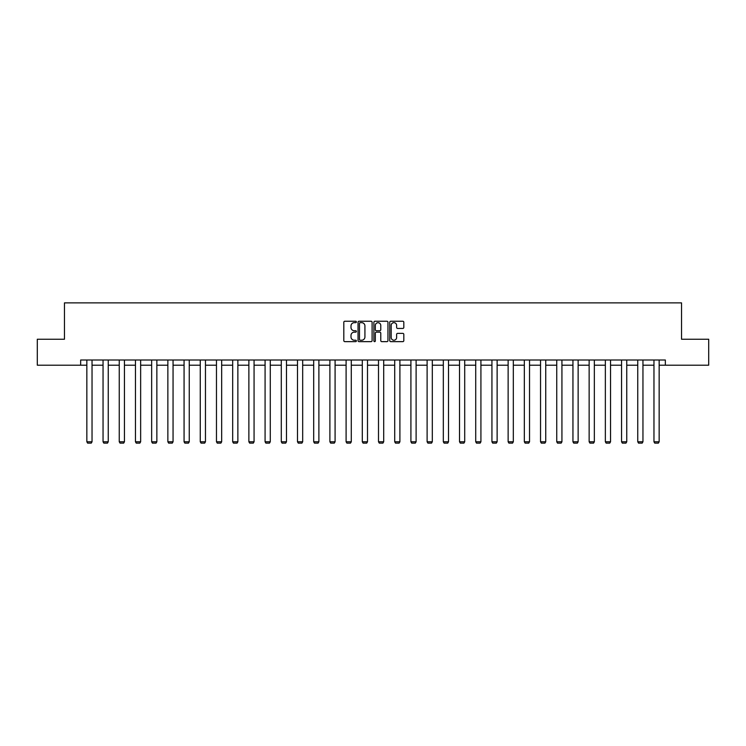 <?xml version="1.0" encoding="UTF-8"?>
<svg xmlns="http://www.w3.org/2000/svg" width="746" height="746" viewBox="0 0 746 746"><rect width="100%" height="100%" fill="white"/><g stroke="black" fill="none" stroke-linecap="round" stroke-linejoin="round"><path stroke-width="1.12" d="M356.383 321.964A0.718 0.718 0 0 0 355.665 321.246L344.839 321.246A1.016 1.016 0 0 0 343.813 322.263L343.813 340.614A1.016 1.016 0 0 0 344.839 341.64L355.665 341.64A0.718 0.718 0 0 0 356.383 340.922A0.718 0.718 0 0 0 355.665 340.213L354.266 340.213A3.264 3.264 0 0 1 351.002 336.95L351.002 335.42A3.264 3.264 0 0 1 354.266 332.156L355.665 332.156A0.718 0.718 0 0 0 356.383 331.438A0.718 0.718 0 0 0 355.665 330.73L354.266 330.73A3.264 3.264 0 0 1 351.002 327.466L351.002 325.937A3.264 3.264 0 0 1 354.266 322.673L355.665 322.673A0.718 0.718 0 0 0 356.383 321.964M402.793 328.436A1.016 1.016 0 0 0 403.819 327.419L403.819 322.263A1.016 1.016 0 0 0 402.793 321.246L390.764 321.246A1.016 1.016 0 0 0 389.748 322.263L389.748 340.614A1.016 1.016 0 0 0 390.764 341.64L402.793 341.64A1.016 1.016 0 0 0 403.819 340.614L403.819 334.404A1.016 1.016 0 0 0 402.793 333.378L397.646 333.378A1.016 1.016 0 0 0 396.63 334.404L396.63 337.481A2.723 2.723 0 0 1 393.897 340.213A2.723 2.723 0 0 1 391.174 337.481L391.174 325.405A2.723 2.723 0 0 1 393.897 322.673A2.723 2.723 0 0 1 396.63 325.405L396.63 327.419A1.016 1.016 0 0 0 397.646 328.436L402.793 328.436M80.661 365.195L37.3 365.195L37.3 339.234L64.464 339.234L64.464 302.876L681.536 302.876L681.536 339.234L708.7 339.234L708.7 365.195L665.339 365.195L665.339 360.01L80.661 360.01L80.661 365.195L86.844 365.195M372.105 322.263A1.016 1.016 0 0 0 371.088 321.246L359.059 321.246A1.016 1.016 0 0 0 358.043 322.263L358.043 340.614A1.016 1.016 0 0 0 359.059 341.64L371.088 341.64A1.016 1.016 0 0 0 372.105 340.614L372.105 322.263M374.912 321.246L386.941 321.246A1.016 1.016 0 0 1 387.957 322.263L387.957 340.614A1.016 1.016 0 0 1 386.941 341.64L381.793 341.64A1.016 1.016 0 0 1 380.777 340.614L380.777 333.173A1.016 1.016 0 0 0 379.751 332.156L376.338 332.156A1.016 1.016 0 0 0 375.322 333.173L375.322 340.922A0.718 0.718 0 0 1 374.604 341.64A0.718 0.718 0 0 1 373.895 340.922L373.895 322.263A1.016 1.016 0 0 1 374.912 321.246M92.038 365.195L103.051 365.195M108.245 365.195L119.248 365.195M124.442 365.195L135.455 365.195M140.649 365.195L151.662 365.195M156.856 365.195L167.859 365.195M173.053 365.195L184.066 365.195M189.26 365.195L200.264 365.195M205.458 365.195L216.471 365.195M221.665 365.195L232.677 365.195M237.871 365.195L248.875 365.195M254.069 365.195L265.082 365.195M270.276 365.195L281.289 365.195M286.483 365.195L297.486 365.195M302.68 365.195L313.693 365.195M318.887 365.195L329.891 365.195M335.085 365.195L346.097 365.195M351.291 365.195L362.304 365.195M367.498 365.195L378.502 365.195M383.696 365.195L394.709 365.195M399.903 365.195L410.915 365.195M416.109 365.195L427.113 365.195M432.307 365.195L443.32 365.195M448.514 365.195L459.517 365.195M464.711 365.195L475.724 365.195M480.918 365.195L491.931 365.195M497.125 365.195L508.129 365.195M513.323 365.195L524.335 365.195M529.529 365.195L540.542 365.195M545.736 365.195L556.74 365.195M561.934 365.195L572.947 365.195M578.141 365.195L589.144 365.195M594.338 365.195L605.351 365.195M610.545 365.195L621.558 365.195M626.752 365.195L637.755 365.195M642.949 365.195L653.962 365.195M659.156 365.195L665.339 365.195M360.178 322.673A0.718 0.718 0 0 0 359.469 323.391L359.469 339.495A0.718 0.718 0 0 0 360.178 340.213L361.661 340.213A3.264 3.264 0 0 0 364.925 336.95L364.925 325.937A3.264 3.264 0 0 0 361.661 322.673L360.178 322.673M380.777 325.452A2.723 2.723 0 0 0 378.045 322.729A2.723 2.723 0 0 0 375.322 325.452L375.322 329.713A1.016 1.016 0 0 0 376.338 330.73L379.751 330.73A1.016 1.016 0 0 0 380.777 329.713L380.777 325.452M92.038 360.01L92.038 441.772L86.844 441.772L86.844 360.01M92.038 441.772L91.264 443.124L87.627 443.124L86.844 441.772M108.245 360.01L108.245 441.772L103.051 441.772L103.051 360.01M108.245 441.772L107.461 443.124L103.825 443.124L103.051 441.772M124.442 360.01L124.442 441.772L119.248 441.772L119.248 360.01M124.442 441.772L123.668 443.124L120.031 443.124L119.248 441.772M140.649 360.01L140.649 441.772L135.455 441.772L135.455 360.01M140.649 441.772L139.866 443.124L136.238 443.124L135.455 441.772M156.856 360.01L156.856 441.772L151.662 441.772L151.662 360.01M156.856 441.772L156.073 443.124L152.436 443.124L151.662 441.772M173.053 360.01L173.053 441.772L167.859 441.772L167.859 360.01M173.053 441.772L172.279 443.124L168.643 443.124L167.859 441.772M189.26 360.01L189.26 441.772L184.066 441.772L184.066 360.01M189.26 441.772L188.477 443.124L184.84 443.124L184.066 441.772M205.458 360.01L205.458 441.772L200.264 441.772L200.264 360.01M205.458 441.772L204.684 443.124L201.047 443.124L200.264 441.772M221.665 360.01L221.665 441.772L216.471 441.772L216.471 360.01M221.665 441.772L220.881 443.124L217.254 443.124L216.471 441.772M237.871 360.01L237.871 441.772L232.677 441.772L232.677 360.01M237.871 441.772L237.088 443.124L233.451 443.124L232.677 441.772M254.069 360.01L254.069 441.772L248.875 441.772L248.875 360.01M254.069 441.772L253.295 443.124L249.658 443.124L248.875 441.772M270.276 360.01L270.276 441.772L265.082 441.772L265.082 360.01M270.276 441.772L269.493 443.124L265.865 443.124L265.082 441.772M286.483 360.01L286.483 441.772L281.289 441.772L281.289 360.01M286.483 441.772L285.699 443.124L282.063 443.124L281.289 441.772M302.68 360.01L302.68 441.772L297.486 441.772L297.486 360.01M302.68 441.772L301.906 443.124L298.269 443.124L297.486 441.772M318.887 360.01L318.887 441.772L313.693 441.772L313.693 360.01M318.887 441.772L318.104 443.124L314.467 443.124L313.693 441.772M335.085 360.01L335.085 441.772L329.891 441.772L329.891 360.01M335.085 441.772L334.311 443.124L330.674 443.124L329.891 441.772M351.291 360.01L351.291 441.772L346.097 441.772L346.097 360.01M351.291 441.772L350.508 443.124L346.881 443.124L346.097 441.772M367.498 360.01L367.498 441.772L362.304 441.772L362.304 360.01M367.498 441.772L366.715 443.124L363.078 443.124L362.304 441.772M383.696 360.01L383.696 441.772L378.502 441.772L378.502 360.01M383.696 441.772L382.922 443.124L379.285 443.124L378.502 441.772M399.903 360.01L399.903 441.772L394.709 441.772L394.709 360.01M399.903 441.772L399.119 443.124L395.492 443.124L394.709 441.772M416.109 360.01L416.109 441.772L410.915 441.772L410.915 360.01M416.109 441.772L415.326 443.124L411.689 443.124L410.915 441.772M432.307 360.01L432.307 441.772L427.113 441.772L427.113 360.01M432.307 441.772L431.533 443.124L427.896 443.124L427.113 441.772M448.514 360.01L448.514 441.772L443.32 441.772L443.32 360.01M448.514 441.772L447.731 443.124L444.094 443.124L443.32 441.772M464.711 360.01L464.711 441.772L459.517 441.772L459.517 360.01M464.711 441.772L463.937 443.124L460.301 443.124L459.517 441.772M480.918 360.01L480.918 441.772L475.724 441.772L475.724 360.01M480.918 441.772L480.135 443.124L476.507 443.124L475.724 441.772M497.125 360.01L497.125 441.772L491.931 441.772L491.931 360.01M497.125 441.772L496.342 443.124L492.705 443.124L491.931 441.772M513.323 360.01L513.323 441.772L508.129 441.772L508.129 360.01M513.323 441.772L512.549 443.124L508.912 443.124L508.129 441.772M529.529 360.01L529.529 441.772L524.335 441.772L524.335 360.01M529.529 441.772L528.746 443.124L525.109 443.124L524.335 441.772M545.736 360.01L545.736 441.772L540.542 441.772L540.542 360.01M545.736 441.772L544.953 443.124L541.316 443.124L540.542 441.772M561.934 360.01L561.934 441.772L556.74 441.772L556.74 360.01M561.934 441.772L561.16 443.124L557.523 443.124L556.74 441.772M578.141 360.01L578.141 441.772L572.947 441.772L572.947 360.01M578.141 441.772L577.357 443.124L573.721 443.124L572.947 441.772M594.338 360.01L594.338 441.772L589.144 441.772L589.144 360.01M594.338 441.772L593.564 443.124L589.927 443.124L589.144 441.772M610.545 360.01L610.545 441.772L605.351 441.772L605.351 360.01M610.545 441.772L609.762 443.124L606.134 443.124L605.351 441.772M626.752 360.01L626.752 441.772L621.558 441.772L621.558 360.01M626.752 441.772L625.969 443.124L622.332 443.124L621.558 441.772M642.949 360.01L642.949 441.772L637.755 441.772L637.755 360.01M642.949 441.772L642.175 443.124L638.539 443.124L637.755 441.772M659.156 360.01L659.156 441.772L653.962 441.772L653.962 360.01M659.156 441.772L658.373 443.124L654.736 443.124L653.962 441.772"/></g></svg>
